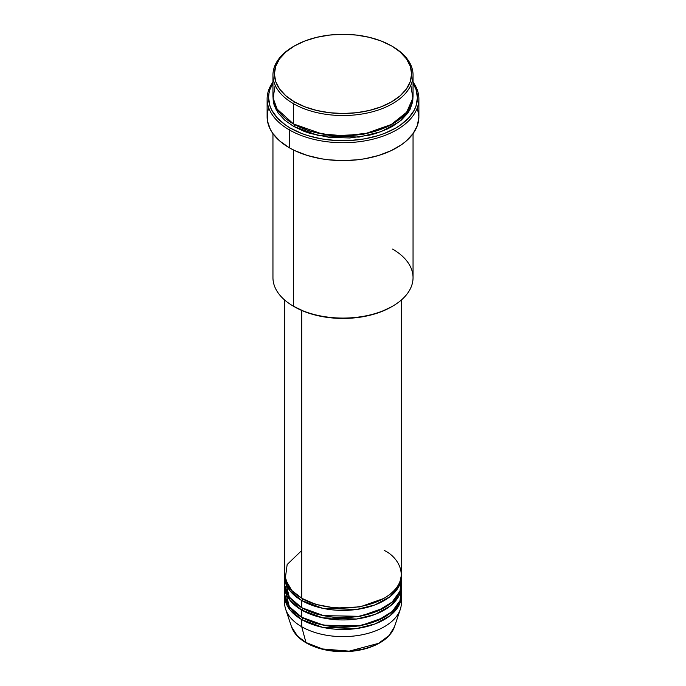 <?xml version="1.0" encoding="UTF-8"?>
<svg xmlns="http://www.w3.org/2000/svg" width="686" height="686" viewBox="0 0 686 686"><rect width="100%" height="100%" fill="white"/><g stroke="black" fill="none" stroke-linecap="round" stroke-linejoin="round"><path stroke-width="1.03" d="M401.044 599.35A58.37 33.7 180 0 1 400.315 609.314L394.459 626.841L388.962 635.639L378.535 643.348L349.157 651.151L322.6 648.973L305.947 642.499A1.458 0.84 120 0 0 306.213 642.885A1.458 0.84 -60 0 1 305.947 642.499A52.402 30.253 0 0 0 358.358 650.036A52.402 30.253 0 0 0 394.459 626.841C390.9 636.291 382.128 643.322 368.142 647.953C360.364 650.405 352.055 651.657 343.214 651.7C328.903 651.623 316.563 648.682 306.213 642.885C298.642 638.486 293.754 633.135 291.541 626.841A52.402 30.253 0 0 0 305.947 642.499L301.729 626.755L305.947 642.499L297.553 636.171L291.541 626.841L285.685 609.314A58.37 33.7 180 0 1 284.956 599.35M301.729 550.498L287.16 564.518L285.213 579.095L291.816 590.535L301.729 598.158A58.37 33.7 0 0 0 365.338 605.464A58.37 33.7 0 0 0 401.37 574.328L401.37 299.996M302.243 598.458L302.758 598.758A1.458 0.84 -60 0 1 301.729 600.542L289.989 590.817L284.664 575.52A58.37 33.7 180 0 0 284.63 576.712L284.63 583.863A58.37 33.7 0 0 0 301.729 607.693A58.37 33.7 0 0 0 365.338 614.999A58.37 33.7 0 0 0 401.37 583.863L401.37 576.712A58.37 33.7 180 0 1 365.338 607.847A58.37 33.7 180 0 1 301.729 600.542L301.729 607.693L301.729 600.542A58.37 33.7 180 0 1 284.63 576.712M284.956 580.287L289.338 597.12L301.729 607.693L323.552 615.634L358.838 616.302L377.532 611.029L392.16 602.034L400.024 591.049L401.044 580.287M302.243 607.993L302.758 608.285A1.458 0.84 -60 0 1 301.729 610.077L289.989 600.353L284.664 585.055A58.37 33.7 180 0 0 284.63 586.247L284.63 593.399A58.37 33.7 0 0 0 301.729 617.22A58.37 33.7 0 0 0 365.338 624.526A58.37 33.7 0 0 0 401.37 593.399L401.37 586.247A58.37 33.7 180 0 1 365.338 617.383A58.37 33.7 180 0 1 301.729 610.077L301.729 617.22L301.729 610.077A58.37 33.7 180 0 1 284.63 586.247M284.956 589.823L289.338 606.656L301.729 617.22L323.552 625.169L358.838 625.829L377.532 620.564L392.16 611.56L400.024 600.584L401.044 589.823M302.243 617.52L302.758 617.82A1.458 0.84 -60 0 1 301.729 619.604L289.989 609.88L284.664 594.582A58.37 33.7 180 0 0 284.63 595.774L284.63 602.925A58.37 33.7 0 0 0 301.729 626.755A58.37 33.7 0 0 0 365.338 634.061A58.37 33.7 0 0 0 401.37 602.925L401.37 595.774A58.37 33.7 180 0 1 365.338 626.91A58.37 33.7 180 0 1 301.729 619.604L301.729 626.755L301.729 619.604A58.37 33.7 180 0 1 284.63 595.774M275.189 85.218L273.114 98.081L277.153 109.134L293.471 123.943L293.471 103.689L294.5 101.897A68.583 39.599 180 0 1 294.5 45.902A68.583 39.599 180 0 1 391.5 45.902L381.107 40.971L369.248 37.318L356.377 35.063L343 34.3L329.623 35.063L316.752 37.318L304.893 40.971L294.5 45.902L285.976 51.896L279.631 58.747L275.729 66.173L274.417 73.899L275.729 81.625L279.631 89.051L285.976 95.894L294.5 101.897L304.893 106.819L316.752 110.48L329.623 112.736L343 113.499L356.377 112.736L369.248 110.48L381.107 106.819L391.5 101.897L400.024 95.894L406.369 89.051L410.271 81.625L411.583 73.899L410.271 66.173L406.369 58.747L400.024 51.896L392.529 46.494A70.049 40.44 0 0 0 392.006 46.194A70.049 40.44 180 0 1 392.529 46.494L391.5 45.902A68.583 39.599 180 0 1 391.5 101.897A68.583 39.599 180 0 1 294.5 101.897L293.471 103.689A70.049 40.44 0 0 0 392.529 103.689A70.049 40.44 0 0 0 392.529 46.494L392.529 46.494A70.049 40.44 180 0 1 413.049 75.091A70.049 40.44 180 0 1 369.805 112.453A70.049 40.44 180 0 1 293.471 103.689L293.471 123.943A70.049 40.44 0 0 0 369.805 132.707A70.049 40.44 0 0 0 413.049 95.345L413.049 75.091M392.529 249.052A70.049 40.44 180 0 1 392.529 306.239A70.049 40.44 180 0 1 293.471 306.239L294.5 306.839A68.583 39.599 0 0 0 391.5 306.839L381.107 311.761L369.248 315.423L356.377 317.678L343 318.433L329.623 317.678L316.752 315.423L304.893 311.761L293.471 306.239A70.049 40.44 0 0 0 369.805 315.011A70.049 40.44 0 0 0 413.049 277.641L413.049 133.641M289.346 129.894A75.88 43.81 0 0 0 385.223 135.322A75.88 43.81 0 0 0 413.049 82.071A75.88 43.81 180 0 1 418.88 98.921A75.88 43.81 180 0 1 372.035 139.395A75.88 43.81 180 0 1 289.346 129.894L289.346 147.773A75.88 43.81 0 0 0 372.035 157.266A75.88 43.81 0 0 0 418.88 116.791L417.422 125.341L413.109 133.556L406.095 141.136L401.662 144.583L391.14 150.654L378.775 155.43L365.029 158.715L357.8 159.761L343 160.601L328.2 159.761L320.971 158.715L307.225 155.43L294.86 150.654L289.346 147.773L289.346 129.894A75.88 43.81 180 0 1 267.12 98.921A75.88 43.81 180 0 1 272.951 82.071A75.88 43.81 0 0 0 289.346 129.894L290.375 128.111L289.346 129.894M413.049 83.212A74.422 42.969 180 0 1 382.848 134.019A74.422 42.969 180 0 1 290.375 128.111L301.651 133.453L307.92 135.622L321.4 138.846L335.703 140.493L350.297 140.493L364.6 138.846L378.08 135.622L384.349 133.453L395.625 128.111L400.53 124.989L408.633 117.983L414.215 110.197L415.99 106.107L417.422 97.729L415.99 89.343L413.049 83.212M293.994 124.235L294.5 124.535A1.458 0.84 -60 0 1 293.471 126.327L284.759 120.196L278.284 113.207L274.297 105.618L273.294 101.691L272.985 96.537M302.758 598.758L315.74 604.366L335.24 608.07L360.064 606.87L383.757 598.458L360.064 606.87L335.24 608.07L315.74 604.366L302.758 598.758A1.458 0.84 120 0 1 301.729 600.542L322.712 608.311L356.583 609.485L374.985 604.906L390.06 596.649L399.02 586.178L401.336 575.52A58.37 33.7 180 0 1 401.37 576.712M301.729 310.458L301.729 598.158L301.729 310.458M293.471 149.985L293.471 306.239L293.471 149.985M400.315 609.314A58.37 33.7 180 0 1 360.107 635.15A58.37 33.7 180 0 1 301.729 626.755A58.37 33.7 180 0 1 285.685 609.314M302.758 617.82L315.74 623.428L335.24 627.133L360.064 625.932L383.757 617.52L360.064 625.932L335.24 627.133L315.74 623.428L302.758 617.82A1.458 0.84 120 0 1 301.729 619.604L322.712 627.373L356.583 628.556L374.985 623.968L390.06 615.719L399.02 605.241L401.336 594.582A58.37 33.7 180 0 1 401.37 595.774M302.758 608.285L315.74 613.893L335.24 617.606L360.064 616.397L383.757 607.993L360.064 616.397L335.24 617.606L315.74 613.893L302.758 608.285A1.458 0.84 120 0 1 301.729 610.077L322.712 617.846L356.583 619.021L374.985 614.433L390.06 606.184L399.02 595.714L401.336 585.055A58.37 33.7 180 0 1 401.37 586.247M322.926 649.059L333.053 650.868L347.999 651.288M352.947 650.868L362.517 649.188M294.5 45.902L293.471 46.494A70.049 40.44 0 0 0 293.471 103.689A70.049 40.44 180 0 1 272.951 75.091A70.049 40.44 180 0 1 293.994 46.194M272.951 75.091L272.951 95.345A70.049 40.44 0 0 0 293.471 123.943L321.906 133.907L343.429 135.785L367.893 133.144L390.737 124.938L406.618 112.264L412.886 98.081L410.811 85.218M272.951 83.212L270.01 89.343L268.938 93.519L268.578 97.729L270.01 106.107L271.785 110.197L277.367 117.983L285.47 124.989L290.375 128.111A74.422 42.969 180 0 1 272.951 83.212M293.471 126.327L318.57 135.631L359.078 137.089L381.133 131.652L399.252 121.825L410.108 109.314L413.015 96.537L412.706 101.691L410.031 109.468L407.716 113.207L401.241 120.196L392.529 126.327L387.436 128.985L376.022 133.393L369.805 135.091L349.869 137.972L329.331 137.389L309.978 133.393L304.087 131.352L293.471 126.327A1.458 0.84 120 0 0 294.5 124.535L310.123 131.292L333.585 135.759L363.46 134.327L392.006 124.235L363.46 134.327L333.585 135.759L310.123 131.292L294.5 124.535M267.12 98.921L267.12 116.791A75.88 43.81 0 0 0 289.346 147.773L279.905 141.136L272.891 133.556L270.387 129.508L267.48 121.088L267.48 112.495L268.578 108.242M417.422 108.242L418.88 116.791L418.88 98.921M272.951 133.641L272.951 277.641A70.049 40.44 0 0 0 293.471 306.239L293.471 306.239M284.63 299.996L284.63 574.328A58.37 33.7 0 0 0 301.729 598.158C312.139 606.09 353.161 615.471 384.271 598.158C414.258 580.193 398.009 556.518 384.271 550.498M306.942 642.808A1.458 0.84 -60 0 1 306.213 642.885M288.197 585.938L287.58 587.293M392.529 46.494L391.5 45.902M392.529 306.239L391.5 306.839M276.612 108.242L276.038 109.597M398.42 587.293L397.803 585.938"/></g></svg>
